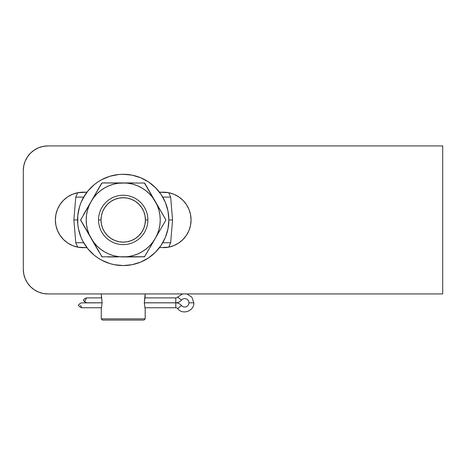 <?xml version="1.0" encoding="UTF-8"?>
<svg xmlns="http://www.w3.org/2000/svg" width="466" height="466" viewBox="0 0 466 466"><rect width="100%" height="100%" fill="white"/><g stroke="black" fill="none" stroke-linecap="round" stroke-linejoin="round"><path stroke-width="0.7" d="M77.711 247.143L72.504 245.565L67.704 243.002L63.498 239.547L60.05 235.342L57.487 230.548L55.903 225.34L55.372 219.923A27.756 27.756 0 0 0 83.129 247.679L86.985 247.679L77.711 247.143L75.777 242.745L83.688 242.745L75.777 242.745L73.873 219.923L77.577 219.923L73.873 219.923L75.777 197.106L83.688 197.106L75.777 197.106L77.711 192.703L86.985 192.173L83.129 192.173A27.756 27.756 0 0 0 55.372 219.923L55.903 214.511L57.487 209.304L60.05 204.504L63.498 200.298L67.704 196.85L72.504 194.281L77.711 192.703L83.129 192.173M98.547 219.923L101.011 219.923A22.205 22.205 0 0 1 123.216 197.724A22.205 22.205 0 0 1 145.421 219.923L147.885 219.923A24.669 24.669 0 0 0 123.216 195.254A24.669 24.669 0 0 0 98.547 219.923A24.669 24.669 0 0 1 123.216 195.254A24.669 24.669 0 0 1 147.885 219.923A24.669 24.669 0 0 1 123.216 244.598A24.669 24.669 0 0 1 98.547 219.923A24.669 24.669 0 0 0 123.216 244.598A24.669 24.669 0 0 0 147.885 219.923L145.421 219.923L144.99 215.595L143.732 211.43L141.676 207.591L138.915 204.225L135.554 201.463L131.715 199.413L127.55 198.149L123.216 197.724L118.882 198.149L114.718 199.413L110.879 201.463L107.518 204.225L104.757 207.591L102.701 211.43L101.437 215.595L101.011 219.923L101.437 224.257L102.701 228.422L104.757 232.26L107.518 235.627L110.879 238.388L114.718 240.439L118.882 241.703L123.216 242.128L127.55 241.703L131.715 240.439L135.554 238.388L138.915 235.627L141.676 232.26L143.732 228.422L144.99 224.257L145.421 219.923A22.205 22.205 0 0 1 123.216 242.128A22.205 22.205 0 0 1 101.011 219.923L98.547 219.923M168.855 219.923L172.56 219.923L168.855 219.923L167.981 211.022L165.383 202.46L161.166 194.567L155.487 187.652L148.572 181.973L140.68 177.756L132.123 175.164L123.216 174.284A45.639 45.639 0 0 1 168.855 219.923A45.639 45.639 0 0 1 123.216 265.568L132.123 264.688L140.68 262.09L148.572 257.873L155.487 252.199L161.166 245.279L165.383 237.392L167.981 228.829L168.855 219.923M170.655 197.106L162.745 197.106L170.655 197.106L168.721 192.703L173.929 194.281L178.723 196.85L182.928 200.298L186.383 204.504L188.946 209.304L190.524 214.511L191.06 219.923L190.524 225.34L188.946 230.548L186.383 235.342L182.928 239.547L178.723 243.002L173.929 245.565L168.721 247.143L159.448 247.679L168.721 247.143L170.655 242.745L162.745 242.745L170.655 242.745L172.56 219.923L170.655 197.106M102.141 302.842L81.224 302.888L102.141 302.842L101.262 293.935L102.141 302.818L101.262 308.987L101.262 318.855L102.491 320.09L143.942 320.09L145.171 318.855L101.262 318.855L145.171 318.855L145.171 308.987L144.291 302.818L145.171 293.935L145.171 296.65M145.043 297.122L144.291 302.818L145.171 308.987L145.171 318.855L143.942 320.09L102.491 320.09L101.262 318.855L101.262 308.987L102.141 302.795L86.763 302.795L102.141 302.795M101.384 297.122L101.291 296.766M161.62 227.42L165.593 220.54L165.669 219.474L144.396 183.039L102.2 182.975L101.495 183.534L96.386 192.376L80.682 220.028L102.037 256.813L144.571 256.714L163.053 224.938M94.534 244.254L93.8 242.984M97.522 249.432L96.386 247.469M132.81 255.665L128.045 256.615L123.216 256.929L118.387 256.615L113.64 255.671L109.056 254.116L104.71 251.972L100.691 249.281L97.05 246.095L93.858 242.454L88.546 233.885L91.167 238.429A37.006 37.006 0 0 1 123.216 182.917L117.968 182.917L123.216 182.917A37.006 37.006 0 0 1 155.265 238.429A37.006 37.006 0 0 1 123.216 256.929L133.614 256.929L123.216 256.929A37.006 37.006 0 0 1 91.167 238.429L98.955 251.914M87.8 207.248L83.379 214.908M84.812 212.426L85.948 210.463M80.676 219.923L80.839 219.305L80.839 220.54L88.54 233.88L83.385 224.95M102.561 182.917L107.611 182.917L102.561 182.917M101.943 183.086L91.167 201.423L98.949 187.944M151.899 195.592L152.632 196.862M148.91 190.413L150.04 192.376M144.938 183.534L147.477 187.932L144.938 183.534M113.622 184.186L118.399 183.231L128.43 182.917L123.216 182.917L128.045 183.237L132.793 184.181L137.377 185.736L141.716 187.874L145.742 190.565L149.382 193.757L152.574 197.398L163.048 214.902L147.483 187.944M158.626 232.598L160.479 229.394M150.046 247.458L155.265 238.429L150.046 247.458M159.908 224.74L158.958 229.505L157.403 234.083L155.265 238.429L152.574 242.454L149.382 246.095L145.742 249.281L141.716 251.972L137.377 254.116L132.793 255.671M87.474 229.522L86.525 224.74M86.525 215.106L87.468 210.347L89.029 205.762L91.167 201.423L88.546 205.96M91.167 201.423L93.858 197.398L97.05 193.757L100.691 190.565L104.71 187.874L109.056 185.736L113.64 184.181M155.265 201.423L157.403 205.762L158.958 210.347L159.908 215.106M107.611 256.929L117.968 256.929M117.968 182.917L107.611 182.917M133.614 182.917L128.43 182.917M165.756 219.923L165.593 220.54L165.593 219.305L163.053 214.908M155.265 238.429L157.887 233.885M133.614 256.929L144.489 256.766L147.477 251.914M91.167 238.429L89.029 234.083L87.468 229.505M86.525 224.758L86.21 219.923L86.525 215.094M100.691 190.565L104.71 187.874M159.908 215.094L160.222 219.923L159.908 224.758M145.742 249.281L141.716 251.972M143.872 182.917L144.483 183.086M101.943 256.766L101.495 256.312L102.561 256.929M144.483 256.766L143.872 256.929M23.3 269.266A24.669 24.669 0 0 0 47.969 293.935L442.7 293.935L442.7 145.91L47.969 145.91A24.669 24.669 0 0 0 23.3 170.585L23.3 269.266L23.772 274.078L25.176 278.709L27.459 282.973L30.523 286.712L34.263 289.776L38.532 292.06L43.157 293.464L47.969 293.935L442.7 293.935L442.7 145.91L47.969 145.91L43.157 146.388L38.532 147.792L34.263 150.069L30.523 153.139L27.459 156.879L25.176 161.143L23.772 165.768L23.3 170.585L23.3 269.266L23.772 274.078L25.176 278.709M163.304 247.679A27.756 27.756 0 0 0 191.06 219.923A27.756 27.756 0 0 0 163.304 192.173L159.448 192.173L168.721 192.703M25.176 161.143L23.772 165.768M178.723 196.85L182.928 200.298L186.383 204.504L188.946 209.304L190.524 214.511L191.06 219.923L190.524 225.34M186.383 235.342L182.928 239.547L178.723 243.002M55.903 214.511L57.487 209.304L60.05 204.504M85.266 194.567L81.049 202.46L79.54 206.677L77.793 215.449L77.793 224.396L78.451 228.829L81.049 237.392L82.965 241.44L87.934 248.879L94.26 255.205L97.86 257.873L101.699 260.174L109.964 263.599L114.31 264.688L123.216 265.568A45.639 45.639 0 0 1 77.577 219.923A45.639 45.639 0 0 1 123.216 174.284L118.743 174.505L109.964 176.247L101.699 179.672L97.86 181.973L94.26 184.647L87.934 190.973L82.965 198.411M161.166 245.279L163.467 241.44M166.892 206.677L165.383 202.46M79.54 233.175L81.049 237.392M136.462 263.599L140.68 262.09M148.572 181.973L144.728 179.672M109.964 176.247L105.753 177.756M97.86 257.873L101.699 260.174M175.787 297.885A2.47 2.47 0 0 0 177.686 296.993L181.466 300.127A4.217 4.217 0 0 1 188.934 302.818L193.839 302.818L188.934 302.818A4.217 4.217 0 0 1 181.466 305.51A7.374 7.374 0 0 0 175.787 302.842L144.291 302.842L175.787 302.842A7.374 7.374 0 0 1 181.466 305.51L177.686 308.643A2.47 2.47 0 0 0 175.787 307.752L144.856 307.752L175.787 307.752L175.787 302.842L175.787 307.752A2.47 2.47 0 0 1 177.686 308.643L181.466 305.51A4.217 4.217 0 0 0 188.934 302.818A4.217 4.217 0 0 0 181.466 300.127A7.374 7.374 0 0 1 175.787 302.795L175.787 297.885L175.787 302.795L144.291 302.795L175.787 302.795A7.374 7.374 0 0 0 181.466 300.127L177.686 296.993A2.47 2.47 0 0 1 175.787 297.885L144.856 297.885M80.513 305.364L81.701 307.752L101.571 307.752L81.701 307.752L80.513 305.364M79.96 303.564L81.224 302.888M85.377 300.162L84.62 301.671L86.763 302.795L85.016 302.073L83.286 300.092C85.156 298.217 85.156 298.217 83.286 300.092L84.771 298.607L86.513 297.885L85.377 300.162M86.28 302.743L86.763 302.795M78.387 305.137L79.727 303.797L78.352 305.422L79.96 307.03L81.701 307.752M78.352 305.422C80.368 307.438 80.368 307.438 78.352 305.422M83.81 300.861L84.62 301.671C86.956 296.999 86.956 296.999 84.62 301.671M177.686 308.643C182.561 315.266 194.316 311.026 193.839 302.818L191.881 297.162L186.819 293.935M182.602 293.935L177.686 296.993M86.513 297.885L101.571 297.885"/></g></svg>
